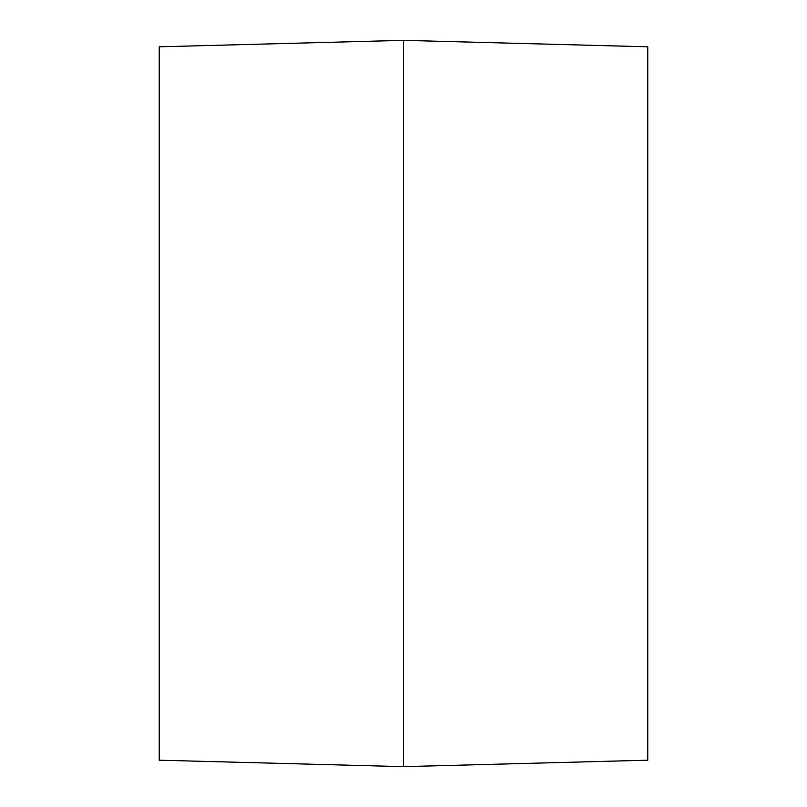 <?xml version="1.0" encoding="UTF-8"?>
<svg xmlns="http://www.w3.org/2000/svg" width="807" height="807" viewBox="0 0 807 807"><rect width="100%" height="100%" fill="white"/><g stroke="black" fill="none" stroke-linecap="round" stroke-linejoin="round"><path stroke-width="1.21" d="M403.5 40.35L159.231 46.806L159.231 760.194L403.5 766.65L647.769 760.194L647.769 46.806L403.5 40.35L403.5 766.65"/></g></svg>
